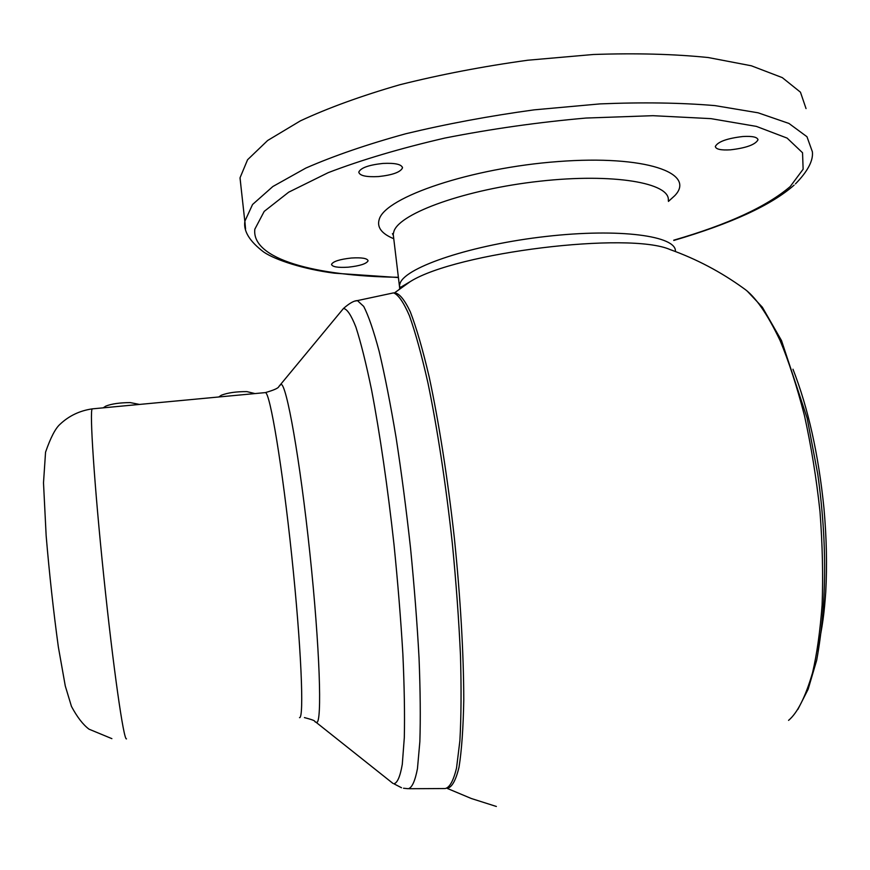 <?xml version="1.0" encoding="UTF-8"?>
<svg xmlns="http://www.w3.org/2000/svg" width="870" height="870" viewBox="0 0 870 870"><rect width="100%" height="100%" fill="white"/><g stroke="black" fill="none" stroke-linecap="round" stroke-linejoin="round"><path stroke-width="1.3" d="M788.568 720.371C797.453 712.911 805.457 697.011 812.569 672.684C816.886 654.218 820.073 631.663 822.106 605.041C823.216 575.962 822.509 544.783 819.986 511.484C816.419 478.391 811.242 446.408 804.445 415.512C796.8 386.041 788.677 361.039 780.075 340.507C767.133 313.439 754.953 296.039 743.556 288.296C720.947 271.94 696.522 259.053 670.259 249.636L670.259 249.636C628.945 231.279 456.554 252.441 410.325 281.554L399.178 289.351M447.441 788.242C452.008 787.274 455.869 780.249 459.034 767.144C461.687 750.451 463.264 728.038 463.775 699.904C463.71 654.164 460.426 597.19 454.303 537.54C447.637 477.945 438.774 421.602 429.16 376.84C422.711 349.414 416.425 327.74 410.314 311.83C404.441 299.487 399.178 293.168 394.501 292.864L394.186 292.962M240.99 186.756L240.055 177.741L247.569 159.743L267.645 140.494L300.389 120.865C328.251 107.891 361.387 95.852 399.787 84.76C440.492 74.559 483.144 66.381 527.764 60.226L593.373 54.495C635.72 53.026 674.011 54.038 708.256 57.54L751.332 65.783L782.282 77.615L800.454 92.187L806.033 108.576M378.493 176.566C366.194 177.186 359.625 175.718 358.777 172.14C360.648 167.877 368.673 164.985 382.865 163.44C395.187 162.853 401.733 164.332 402.495 167.867C400.559 172.151 392.555 175.055 378.493 176.566M348.304 267.177C337.875 267.819 332.286 266.894 331.513 264.404C333.003 261.435 339.615 259.314 351.349 258.02C361.8 257.389 367.379 258.314 368.086 260.793C366.542 263.773 359.952 265.894 348.304 267.177M730.539 149.825C720.893 150.39 715.825 149.27 715.325 146.475C717.848 141.723 727.015 138.395 742.828 136.514C752.474 135.981 757.52 137.09 757.966 139.863C755.334 144.659 746.199 147.976 730.539 149.825M409.313 788.72L445.157 788.546C449.627 787.644 453.411 780.836 456.522 768.112L459.882 740.794C461.22 717.119 461.415 688.659 460.48 655.404C458.871 620.038 456.152 582.748 452.346 543.554C445.951 484.699 437.371 428.486 427.975 383.083C421.645 355.08 415.447 332.612 409.389 315.658C403.549 302.173 398.253 294.582 393.523 292.885L391.522 293.32M108.174 407.377L133.871 404.963M104.878 406.736L105.868 406.083C111.632 403.832 119.766 402.669 130.261 402.592L139.472 404.43M223.459 396.535L251.191 393.936M220.327 395.915L221.306 395.252C227.712 392.762 236.248 391.554 246.895 391.609L254.932 393.577M245.558 228.951L244.872 221.197L252.55 204.504L272.832 186.528L305.816 168.084C333.852 155.828 367.162 144.376 405.735 133.762C446.614 123.931 489.44 115.96 534.202 109.848L599.995 103.9C642.43 102.138 680.775 102.703 715.042 105.618L758.096 112.806L788.959 123.453L806.979 136.731L812.384 151.815C813.385 160.602 807.751 171.303 795.463 183.896M398.373 277.28C314.897 276.138 251.354 259.021 254.823 229.201L264.208 211.388L288.709 192.172L328.218 172.651C361.605 159.852 400.504 148.324 444.918 138.047C491.343 128.912 538.378 122.246 586.01 118.048L652.946 115.688L710.931 118.635L756.367 126.389L787.122 138.102L802.542 152.75L803.13 169.237L790.243 186.528C766.72 206.614 727.896 224.503 673.75 240.185M668.421 201.416L674.696 195.739C696.794 172.989 645.29 154.871 558.203 161.548C471.225 167.932 385.377 197.131 379.255 219.283C376.721 227.211 381.549 233.693 393.751 238.728M668.301 200.481C670.542 182.885 613.274 172.978 539.661 181.232C466.081 189.301 400.135 212.976 393.979 231.159L393.218 234.258L393.642 237.858M675.381 251.517C677.11 235.89 619.549 228.027 545.968 236.466C472.421 244.742 406.584 266.709 400.189 282.967L399.395 285.762L399.765 288.927M401.516 787.741L393.838 783.761C397.318 783.152 400.135 776.682 402.288 764.338L404.311 737.651C404.822 714.466 404.343 686.582 402.864 654.001C400.809 619.364 397.862 582.954 394.023 544.761C387.726 487.504 379.831 433.249 371.588 390.021C366.107 363.497 360.876 342.519 355.884 327.055C351.165 315.049 347.021 308.861 343.454 308.491L340.094 312.569M279.487 385.932L280.945 384.312C286.426 383.05 299.987 459.175 309.872 553.211C319.823 647.247 322.335 723.818 316.56 722.448L315.527 721.893M403.539 788.242L408.269 788.72C411.999 787.839 415.055 781.14 417.459 768.634L419.851 741.762C420.601 718.5 420.33 690.53 419.035 657.861C417.143 623.116 414.294 586.478 410.52 547.959C406.268 509.385 401.451 472.519 396.057 437.349C390.489 404.169 384.877 375.557 379.2 351.534C373.643 330.698 368.488 315.669 363.725 306.425L357.418 300.596L355.634 301.009M264.937 392.642L265.393 392.598C270.059 392.544 282.348 466.168 291.744 555.897C301.194 645.649 304.293 718.696 299.508 717.663M126.498 738.88C123.725 740.892 113.209 667.54 103.769 576.288C94.286 485.047 89.371 409.509 92.274 408.867L92.568 408.846M447.126 788.361L471.344 798.519L496.368 806.468M797.844 709.463L808.154 689.214L816.658 660.352C826.891 604.389 827.272 542.369 817.789 474.302L807.153 418.176L781.532 340.605L762.359 307.219L747.015 290.874M393.36 235.455L392.435 233.628L393.218 234.258L399.395 285.762L400.32 287.491L410.325 281.554L394.48 292.875M794.092 185.147C771.451 205.113 731.355 223.546 673.793 240.446M398.406 277.552L334.352 273.18C303.456 269.211 275.464 259.989 263.838 252.126C249.723 241.458 243.382 231.246 244.84 221.502L240.033 178.078M402.495 167.867L402.408 167.138M757.966 139.863L757.879 139.243M304.424 717.587C318.888 721.426 312.624 720.947 316.158 722.372L392.925 783.391M111.893 738.652L89.023 729.18C83.02 724.677 77.169 717.087 71.46 706.407L65.283 685.984L58.355 647.008C53.483 611.436 49.416 574.352 46.153 535.757L43.5 482.839L45.555 452.182C50.58 437.653 55.419 428.334 60.073 424.234C69.002 415.816 79.735 410.694 92.274 408.867L265.393 392.598C273.963 390.119 278.443 388.107 278.835 386.574L343.454 308.491C349.435 303.249 354.09 300.618 357.418 300.596L393.523 292.885M792.983 369.228C808.176 408.117 818.496 454.39 823.944 508.058C826.587 537.736 827.185 565.772 825.728 592.165C824.303 611.98 822.846 625.813 817.18 650.803M105.868 406.083L103.193 407.845M221.306 395.252L218.761 396.981"/></g></svg>
